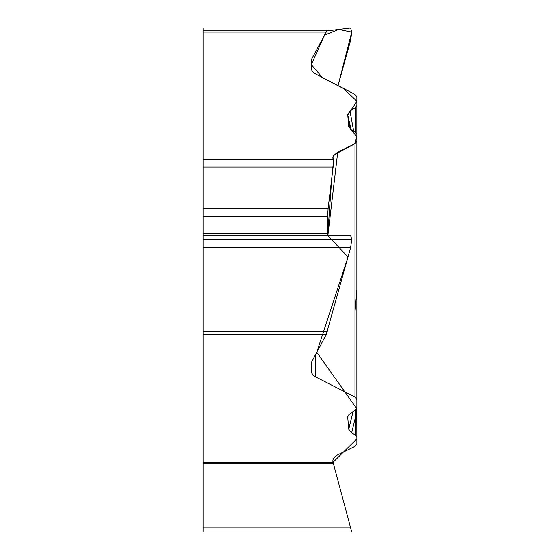 <?xml version="1.0" encoding="UTF-8"?>
<svg xmlns="http://www.w3.org/2000/svg" width="560" height="560" viewBox="0 0 560 560"><rect width="100%" height="100%" fill="white"/><g stroke="black" fill="none" stroke-linecap="round" stroke-linejoin="round"><path stroke-width="0.84" d="M315.539 354.606L315.539 376.852L313.152 375.193L311.577 372.764L311.374 363.587A18.347 9.17 0 0 1 311.997 361.214L326.158 334.782L203.133 334.782L203.133 462.28L333.053 462.28L333.382 463.512L333.116 462.532M332.976 462.014L332.976 462.014C332.416 459.207 333.998 456.813 337.729 454.846L354.977 446.355L356.867 444.003L356.867 395.724M315.539 376.852L354.977 397.061L356.867 399.511L356.867 408.121L355.544 410.116L349.006 414.477L347.858 416.199L347.725 417.361L348.74 429.233L351.624 432.88L355.544 435.169L356.867 436.961M351.729 532L203.133 532L203.133 527.814L350.609 527.814L351.729 532L333.053 462.28L356.867 438.865L356.776 408.688L316.771 352.303L348.012 257.033L327.684 235.34L327.6 216.566L328.125 208.453L333.116 167.034L203.133 167.034L203.133 159.614L333.053 159.614L333.116 167.034M203.133 527.814L203.133 462.28M355.544 435.169L355.544 416.899L351.624 432.88M356.867 418.803A5.502 2.926 0 0 0 355.544 416.899L356.034 409.738M326.158 32.123L203.133 32.123L203.133 30.898L327.327 30.898L326.158 32.123L311.997 58.548A18.347 9.17 180 0 0 311.374 60.921L311.458 69.671L313.558 72.898L354.977 94.402L356.867 96.852L356.867 141.064M356.867 105.462L355.544 107.45L349.986 111.048L347.725 114.695L348.74 126.574L351.624 130.221L355.544 132.503L356.867 134.295L356.867 141.337L354.977 143.689L337.729 152.18L327.894 235.333M356.867 399.511L356.867 141.337M203.133 32.123L203.133 159.614M337.729 152.18L333.69 155.512L332.857 157.71L333.053 159.614M203.133 334.782L203.133 167.034M326.158 334.782L350.609 247.646L351.729 239.484L350.609 235.34L203.133 235.34L350.644 235.333M353.731 131.446L349.986 111.048M203.133 30.898L203.133 28L350.609 28L351.729 31.983L350.609 40.313L338.023 85.715L351.729 32.151L338.723 29.477L324.534 35.154L311.374 64.617L322.595 77.805L343.763 88.655L356.867 101.29L347.753 115.101L351.225 129.969L356.867 136.591L354.648 143.857L334.131 154.903L331.73 178.535L327.684 235.333M327.327 30.898L350.609 28M356.867 218.022L356.867 224.42M356.867 229.054L356.867 232.281M356.867 289.8L354.977 312.011M353.024 411.747L348.74 429.233M348.187 415.478L347.725 417.361M203.133 247.646L350.609 247.646M203.133 239.484L351.729 239.484M203.133 239.316L351.729 239.316M203.133 233.457L327.6 233.457M203.133 216.566L327.6 216.566M203.133 208.453L328.125 208.453M203.133 331.653L327.327 331.653M350.42 129.381L347.725 114.695M354.977 397.061L354.977 143.689M355.544 132.503L355.544 107.45M311.997 58.548L311.997 71.064M203.133 463.512L333.088 463.512M350.644 28L203.133 28"/></g></svg>
